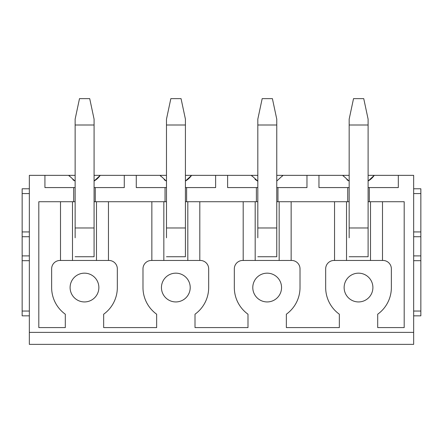 <?xml version="1.0" encoding="UTF-8"?>
<svg xmlns="http://www.w3.org/2000/svg" width="443" height="443" viewBox="0 0 443 443"><rect width="100%" height="100%" fill="white"/><g stroke="black" fill="none" stroke-linecap="round" stroke-linejoin="round"><path stroke-width="0.66" d="M349.167 181.17L342.749 175.35A19.182 19.182 0 0 0 343.336 176.148M346.875 179.67A19.182 19.182 0 0 0 348.336 180.683M368.105 181.037A19.182 19.182 0 0 0 374.28 175.35L368.105 181.043M276.764 175.35L349.167 175.35M368.105 175.35L413.657 175.35L413.657 344.372L29.343 344.372L29.343 332.383L413.657 332.383M29.343 332.383L29.343 175.35L75.133 175.35M94.077 175.35L166.479 175.35M185.418 175.35L257.82 175.35M185.418 187.577L186.619 187.577L186.619 201.72L257.82 201.72M227.613 175.35L227.613 187.577L256.381 187.577L256.381 201.72M186.619 187.577L215.625 187.577L215.625 175.35M94.077 187.577L95.273 187.577L95.273 201.72L166.479 201.72M136.272 175.35L136.272 187.577L165.04 187.577L165.04 201.72M95.273 187.577L124.284 187.577L124.284 175.35M72.497 260.456L72.497 201.72L38.812 201.72L38.812 327.587L65.304 327.587L65.304 314.214A32.848 32.848 0 0 1 51.637 287.551L51.637 268.851A8.395 8.395 0 0 1 60.032 260.456L108.934 260.456A8.395 8.395 0 0 1 117.329 268.851L117.329 287.551A32.848 32.848 0 0 1 103.662 314.214L103.662 327.587L156.65 327.587L156.65 314.214A32.848 32.848 0 0 1 142.984 287.551L142.984 268.851A8.395 8.395 0 0 1 151.379 260.456L200.28 260.456A8.395 8.395 0 0 1 208.675 268.851L208.675 287.551A32.848 32.848 0 0 1 195.009 314.214L195.009 327.587L247.991 327.587L247.991 314.214A32.848 32.848 0 0 1 234.325 287.551L234.325 268.851A8.395 8.395 0 0 1 242.72 260.456L291.621 260.456A8.395 8.395 0 0 1 300.016 268.851L300.016 287.551A32.848 32.848 0 0 1 286.35 314.214L286.35 327.587L339.338 327.587L339.338 314.214A32.848 32.848 0 0 1 325.671 287.551L325.671 268.851A8.395 8.395 0 0 1 334.066 260.456L382.968 260.456A8.395 8.395 0 0 1 391.363 268.851L391.363 287.551A32.848 32.848 0 0 1 377.696 314.214L377.696 327.587L404.188 327.587L404.188 201.72L382.492 201.72L382.492 260.456M368.105 201.72L382.492 201.72M276.764 201.72L349.167 201.72M185.418 201.72L186.619 201.72M72.497 201.72L75.133 201.72M94.077 201.72L95.273 201.72M370.503 201.72L370.503 260.456M368.105 187.577L398.312 187.577L398.312 175.35M318.96 175.35L318.96 187.577L349.167 187.577M334.543 201.72L334.543 260.456M346.526 260.456L346.526 201.72M44.926 175.35L44.926 187.577L73.693 187.577L73.693 201.72M369.307 187.577L369.307 201.72M70.099 287.551A14.386 14.386 0 0 0 84.486 301.938A14.386 14.386 0 0 0 98.867 287.551A14.386 14.386 0 0 0 84.486 273.165A14.386 14.386 0 0 0 70.099 287.551M161.446 287.551A14.386 14.386 0 0 0 175.827 301.938A14.386 14.386 0 0 0 190.213 287.551A14.386 14.386 0 0 0 175.827 273.165A14.386 14.386 0 0 0 161.446 287.551M252.787 287.551A14.386 14.386 0 0 0 267.173 301.938A14.386 14.386 0 0 0 281.554 287.551A14.386 14.386 0 0 0 267.173 273.165A14.386 14.386 0 0 0 252.787 287.551M344.133 287.551A14.386 14.386 0 0 0 358.514 301.938A14.386 14.386 0 0 0 372.901 287.551A14.386 14.386 0 0 0 358.514 273.165A14.386 14.386 0 0 0 344.133 287.551M347.727 187.577L347.727 201.72M276.764 187.577L306.971 187.577L306.971 175.35M277.96 187.577L277.96 201.72M377.696 327.587L404.188 327.587M257.82 237.802L257.82 119.156L262.184 98.628L272.401 98.628L276.764 119.156L276.764 227.973L257.82 227.973M276.764 237.802L276.764 256.741L257.82 256.741L276.764 256.741L276.764 227.973M166.479 181.17L160.061 175.35A19.182 19.182 0 0 0 160.648 176.148M164.187 179.67A19.182 19.182 0 0 0 165.649 180.683M185.418 181.037A19.182 19.182 0 0 0 191.592 175.35L185.418 181.043M199.804 201.72L199.804 260.456M187.815 201.72L187.815 260.456M165.04 187.577L166.479 187.577M151.855 201.72L151.855 260.456M163.838 260.456L163.838 201.72M420.85 315.842L413.657 315.842L420.85 315.842L420.85 260.7L413.657 260.7L420.85 260.7L420.85 188.773L413.657 188.773L420.85 188.773M420.85 231.927L413.657 231.927M73.693 187.577L75.133 187.577M60.508 201.72L60.508 260.456M108.457 201.72L108.457 260.456M96.474 201.72L96.474 260.456M75.133 181.17L68.72 175.35A19.182 19.182 0 0 0 69.302 176.148M72.846 179.67A19.182 19.182 0 0 0 74.302 180.683M94.077 181.037A19.182 19.182 0 0 0 100.251 175.35L94.077 181.043M75.133 237.802L75.133 119.156L79.496 98.628L89.713 98.628L94.077 119.156L94.077 227.973L75.133 227.973M94.077 237.802L94.077 256.741L75.133 256.741L94.077 256.741L94.077 227.973M22.15 188.773L29.343 188.773L22.15 188.773L22.15 231.927L29.343 231.927L22.15 231.927L22.15 315.842L29.343 315.842L22.15 315.842M29.343 260.7L22.15 260.7L29.343 260.7M166.479 237.802L166.479 119.156L170.843 98.628L181.054 98.628L185.418 119.156L185.418 227.973L166.479 227.973M185.418 237.802L185.418 256.741L166.479 256.741L185.418 256.741L185.418 227.973M256.381 187.577L257.82 187.577M255.185 260.456L255.185 201.72M279.162 201.72L279.162 260.456M243.196 201.72L243.196 260.456M291.145 201.72L291.145 260.456M282.352 176.148A19.182 19.182 0 0 0 282.939 175.35L276.764 181.037M255.018 179.265A19.182 19.182 0 0 0 257.82 181.17L251.408 175.35A19.182 19.182 0 0 0 251.989 176.148M349.167 237.802L349.167 119.156L353.531 98.628L363.742 98.628L368.105 119.156L368.105 227.973L349.167 227.973M368.105 237.802L368.105 256.741L349.167 256.741L368.105 256.741L368.105 227.973M420.85 193.569L413.657 193.569M420.85 236.728L413.657 236.728M420.85 255.904L413.657 255.904M420.85 311.041L413.657 311.041M29.343 193.569L22.15 193.569M29.343 231.927L22.15 231.927M29.343 236.728L22.15 236.728M29.343 255.904L22.15 255.904M29.343 311.041L22.15 311.041M75.133 125.004L94.077 125.004M166.479 125.004L185.418 125.004M257.82 125.004L276.764 125.004M349.167 125.004L368.105 125.004"/></g></svg>

